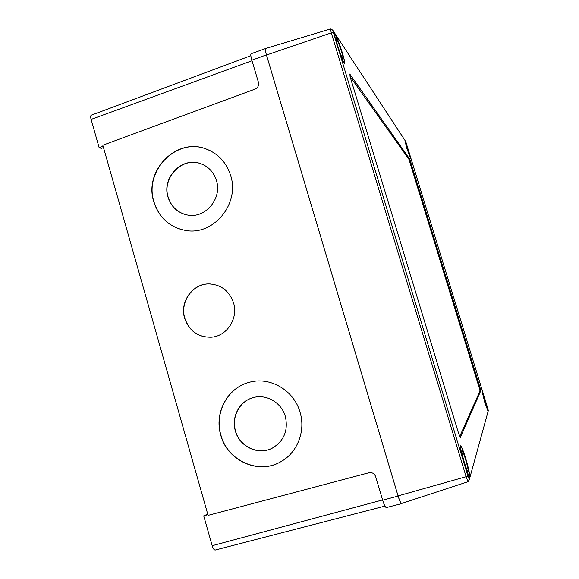 <?xml version="1.0" encoding="UTF-8"?>
<svg xmlns="http://www.w3.org/2000/svg" width="579" height="579" viewBox="0 0 579 579"><rect width="100%" height="100%" fill="white"/><g stroke="black" fill="none" stroke-linecap="round" stroke-linejoin="round"><path stroke-width="0.87" d="M251.988 397.997C239.062 402.058 231.39 417.495 235.537 430.95C239.612 446.662 258.48 455.572 272.347 448.11L273.216 447.654M235.385 431.015C239.46 446.735 258.335 455.651 272.21 448.182C284 441.075 288.378 430.508 285.346 416.496C281.481 402.152 265.377 393.286 252.053 397.976C239.011 401.942 231.202 417.473 235.385 431.015M202.693 164.443L200.312 163.546C181.82 156.808 161.787 177.963 168.185 197.171C171.022 206.052 176.74 211.849 185.338 214.548M167.997 197.113C171.196 206.869 177.637 212.833 187.328 214.99C205.104 218.978 222.445 198.583 216.437 180.51C213.687 171.985 208.259 166.303 200.139 163.466C181.647 156.728 161.599 177.898 167.997 197.113M249.187 382.343L249.079 382.372C227.489 387.872 214.136 413.138 220.946 435.205C227.496 460.783 258.791 474.881 280.924 461.637L282.675 460.594M220.787 435.27C227.337 460.862 258.654 474.975 280.793 461.724C297.36 452.756 305.842 431.058 300.045 412.248C294.016 390.137 269.691 376.147 248.934 382.408C227.33 387.916 213.969 413.196 220.787 435.27M211.038 284L209.54 283.942C192.923 283.254 179.584 301.927 184.831 318.312C189.434 331.13 198.322 337.427 211.473 337.21M184.65 318.32C189.471 331.535 198.669 337.803 212.24 337.116C227.409 335.588 238.382 318.023 233.532 302.839C229.371 291.049 221.316 284.745 209.374 283.927C192.749 283.24 179.403 301.927 184.65 318.32M210.336 150.779L206.341 149.078C176.769 137.02 143.672 170.914 154 201.912C158.762 216.691 168.395 226.034 182.906 229.943M153.811 201.854C159.102 217.914 169.806 227.46 185.902 230.493C213.694 235.61 239.996 203.656 230.645 175.517C226.49 162.569 218.334 153.725 206.175 148.991C176.588 136.933 143.469 170.841 153.811 201.854M103.496 147.58L101.195 148.362L99.096 147.551L91.098 119.397C90.476 117.023 90.548 115.612 91.308 115.178L250.845 55.714M99.096 147.551L103.098 146.154M384.941 506.089L215.236 550.028C214.129 550.064 213.115 548.617 212.189 545.686L203.721 515.86L207.731 514.109M203.721 515.86L207.897 514.666M265.891 48.441L251.112 53.753C250.519 54.223 250.765 56.366 251.858 60.194L258.466 82.428C259.037 85.489 257.923 87.711 255.129 89.094L102.823 145.213L208.093 515.361L369.018 472.725C372.174 472.247 374.381 473.528 375.633 476.568L382.661 500.198L398.091 496.058C399.611 500.907 400.827 503.419 401.739 503.592L401.985 503.346M401.739 503.592L386.352 507.566C385.382 507.421 384.152 504.96 382.661 500.198M265.551 48.368C265.008 48.817 265.298 50.988 266.42 54.882L398.091 496.058M487.67 408.007L405.799 141.667L332.664 30.05L467.933 476.191L469.345 479.477L488.321 410.598L487.67 408.007M469.316 479.528L468.129 481.677L466.182 476.937L331.282 32.887L330.479 28.95L332.607 30.021M459.704 436.537L479.998 390.948L479.144 387.503L408.991 159.42L350.063 76.544M350.375 77.615L458.525 433.143L460.327 437.579L480.794 390.716L479.94 387.279L409.766 159.16L349.774 74.025L350.375 77.615M408.854 151.314L410.677 158.704L406.82 148.304L405.011 140.921L408.854 151.314M485.383 400.697L487.851 410.721L484.789 402.448L482.329 392.439L485.383 400.697M465.791 458.669C468.78 468.874 469.989 474.758 469.431 476.314C468.483 475.887 466.732 471.596 464.184 463.439C461.181 453.125 459.972 447.256 460.558 445.816C461.528 446.3 463.272 450.585 465.791 458.669M342.377 52.906C344.324 59.442 345.07 63.017 344.606 63.654C343.101 62.344 340.553 56.098 336.971 44.909C335.024 38.352 334.286 34.783 334.756 34.197C336.312 35.623 338.853 41.862 342.377 52.906M330.479 28.95L265.645 48.52C265.073 48.925 265.356 51.104 266.485 55.041L398.07 495.899C399.611 500.806 400.827 503.317 401.739 503.426L468.129 481.677M337.832 46.182C340.3 53.883 342.051 58.19 343.094 59.101C343.412 58.674 342.906 56.206 341.559 51.697C339.12 44.069 337.369 39.763 336.305 38.793C335.979 39.198 336.486 41.666 337.832 46.182M337.116 45.126C340.51 55.729 342.92 61.649 344.353 62.894C344.794 62.293 344.085 58.899 342.24 52.703C338.896 42.231 336.486 36.318 335.009 34.957C334.568 35.522 335.27 38.909 337.116 45.126M407.146 148.774L409.802 155.954L405.893 143.686L407.146 148.774M406.878 148.383L410.525 158.248L408.803 151.235L405.155 141.377L406.878 148.383M484.884 402.173L486.99 407.877L485.296 400.965L483.19 395.269L484.884 402.173M484.804 402.405L487.706 410.243L485.368 400.74L482.473 392.917L484.804 402.405M464.438 462.679C466.196 468.295 467.398 471.255 468.056 471.552C468.447 470.495 467.608 466.435 465.552 459.386C463.808 453.806 462.607 450.846 461.941 450.52C461.535 451.526 462.368 455.579 464.438 462.679M464.228 463.309C466.645 471.038 468.302 475.113 469.2 475.525C469.735 474.042 468.585 468.469 465.755 458.785C463.359 451.121 461.702 447.053 460.79 446.604C460.233 447.965 461.376 453.538 464.228 463.309M212.189 545.686L382.581 499.945M91.098 119.397L252.017 60.73M251.858 60.194L266.42 54.882M266.485 55.041L331.282 32.887L333.171 32.793M467.933 476.191L398.07 495.899M479.998 390.948L480.794 390.716M479.144 387.503L479.94 387.279M410.287 162.981L411.054 162.721M408.991 159.42L409.766 159.16M334.604 35.109L335.009 34.957M343.948 63.039L344.353 62.894M460.341 446.727L460.79 446.604M468.751 475.641L469.2 475.525"/></g></svg>
